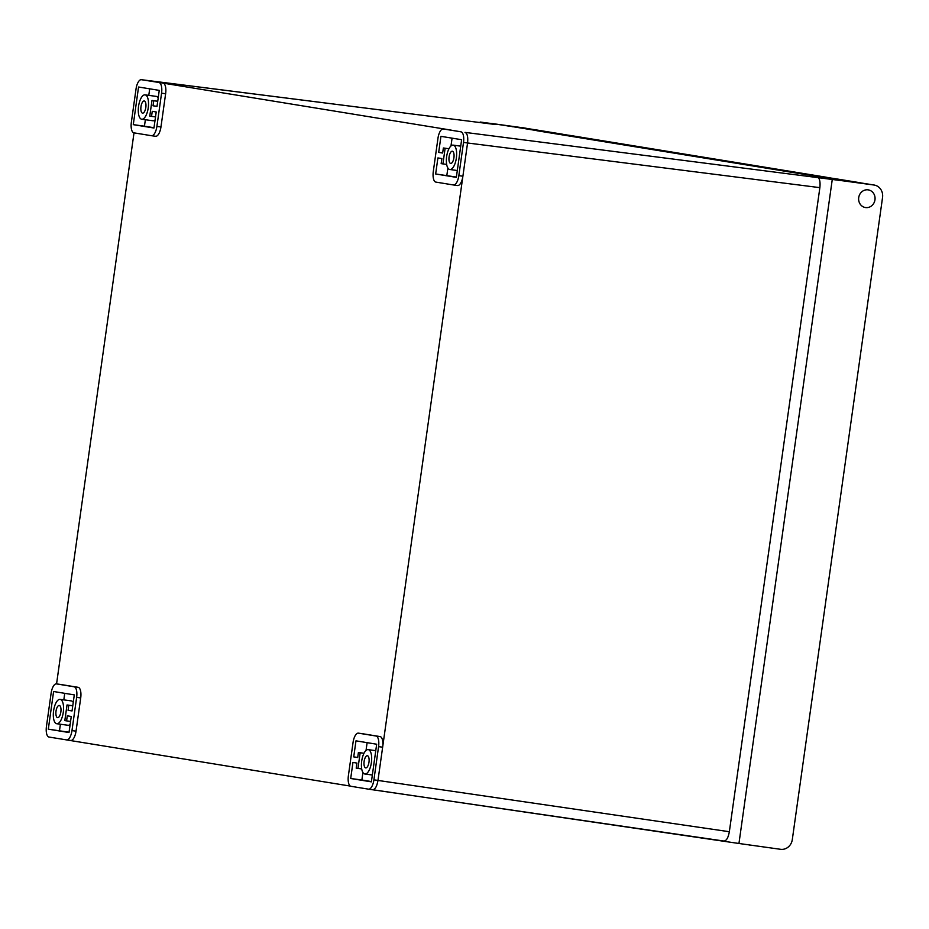 <?xml version="1.0" encoding="UTF-8"?>
<svg xmlns="http://www.w3.org/2000/svg" width="929" height="929" viewBox="0 0 929 929"><rect width="100%" height="100%" fill="white"/><g stroke="black" fill="none" stroke-linecap="round" stroke-linejoin="round"><path stroke-width="1.39" d="M859.697 194.509A8.942 8.198 99.3 0 0 865.398 207.539A8.942 8.198 99.3 0 0 873.992 202.894A8.942 8.198 99.3 0 0 868.278 189.876A8.942 8.198 99.3 0 0 859.697 194.509M803.759 174.187A2.241 0.894 -82.2 0 0 803.62 174.129L547.448 132.348A2.241 0.894 -82.2 0 0 547.436 132.348A2.241 0.894 -82.2 0 0 547.169 132.406M838.097 179.785A2.241 0.894 -82.2 0 0 837.946 179.738L811.54 175.43A2.241 0.894 -82.2 0 0 811.528 175.418A2.241 0.894 -82.2 0 0 811.261 175.488M539.668 131.105A2.241 0.894 -82.2 0 0 539.528 131.047L513.122 126.739A2.241 0.894 -82.2 0 0 513.11 126.739A2.241 0.894 -82.2 0 0 512.831 126.808M526.569 128.388A11.183 10.254 99.3 0 0 525.593 128.179A11.183 10.254 99.3 0 0 525.349 128.132L492.358 123.58L561.162 134.031A11.183 10.254 -80.7 0 1 561.406 134.078A11.183 10.254 -80.7 0 1 561.65 134.113M567.247 135.042A11.183 10.254 -80.7 0 0 566.69 134.937A11.183 10.254 -80.7 0 0 566.446 134.902L542.06 131.57L800.879 173.793L859.592 182.723A11.183 10.254 -80.7 0 1 859.836 182.758A11.183 10.254 -80.7 0 1 860.08 182.792M373.911 779.849A10.068 4.018 97.8 0 1 368.592 789.174L350.941 786.294A10.068 4.018 97.8 0 1 348.387 775.692L353.055 742.468A10.068 4.018 -82.2 0 1 358.373 733.144A10.068 4.018 -82.2 0 1 358.42 733.155L376.024 736.023A10.068 4.018 97.8 0 1 378.579 746.637L373.911 779.849L729.346 831.722L819.866 187.646L467.566 142.985C468.181 136.9 467.322 133.358 464.999 132.382L832.268 179.471L738.95 843.486L780.581 849.303A11.183 10.254 99.3 0 0 792.298 839.619L882.55 197.459A11.183 10.254 99.3 0 0 874.189 185.045A11.183 10.254 99.3 0 0 873.945 185.01L859.592 182.723M494.994 124.463L480.072 122.57M495.052 124.463L145.4 80.242L447.395 129.503A10.068 4.018 -82.2 0 0 447.348 129.503A10.068 4.018 -82.2 0 0 447.313 129.491M835.206 179.39L844.484 181.016L832.268 179.471M498.931 124.532L480.154 122.036M66.702 739.925L70.685 740.471A10.068 4.018 -82.2 0 0 70.72 740.471A10.068 4.018 -82.2 0 0 76.039 731.146L80.707 697.934A10.068 4.018 97.8 0 0 78.152 687.321L60.548 684.452A10.068 4.018 -82.2 0 0 60.501 684.452A10.068 4.018 -82.2 0 0 60.466 684.441M66.656 739.925A10.068 4.018 -82.2 0 0 71.974 730.6L76.642 697.389A10.068 4.018 97.8 0 0 74.088 686.775L56.483 683.895A10.068 4.018 -82.2 0 0 56.437 683.895A10.068 4.018 -82.2 0 0 51.118 693.22L46.45 726.432A10.068 4.018 -82.2 0 0 49.016 737.045L66.621 739.914A10.068 4.018 -82.2 0 0 66.656 739.925L350.384 786.097M358.42 733.155L362.484 733.713A10.068 4.018 -82.2 0 0 362.438 733.701A10.068 4.018 -82.2 0 0 362.391 733.701M362.484 733.713L380.089 736.581A10.068 4.018 97.8 0 1 382.643 747.195L467.566 142.985L463.501 142.439A10.068 4.018 -82.2 0 0 460.935 131.825L443.33 128.957A10.068 4.018 -82.2 0 0 443.284 128.945A10.068 4.018 -82.2 0 0 437.965 138.27L433.297 171.482A10.068 4.018 97.8 0 0 435.864 182.096L453.468 184.976A10.068 4.018 -82.2 0 0 453.515 184.976A10.068 4.018 -82.2 0 0 458.833 175.651L463.501 142.439M457.567 185.533L453.515 184.976L457.532 185.521A10.068 4.018 -82.2 0 0 457.567 185.533A10.068 4.018 -82.2 0 0 462.897 176.208L458.833 175.651M155.642 136.273L151.578 135.727A10.068 4.018 -82.2 0 1 151.532 135.715L133.927 132.847A10.068 4.018 97.8 0 1 131.361 122.233L136.029 89.021A10.068 4.018 97.8 0 1 141.359 79.697L163.063 83.122A10.068 4.018 97.8 0 1 165.629 93.736L160.961 126.948A10.068 4.018 -82.2 0 1 155.642 136.273A10.068 4.018 -82.2 0 1 155.596 136.273L151.613 135.727A10.068 4.018 -82.2 0 0 156.896 126.402L160.961 126.948M56.564 683.907L134.008 132.859M738.95 843.486L372.622 789.72C375.119 789.557 376.895 786.457 377.975 780.406L382.643 747.195L378.579 746.637M868.092 189.853A8.942 8.198 99.3 0 0 858.733 197.494A8.942 8.198 99.3 0 0 865.398 207.539A8.942 8.198 99.3 0 0 865.596 207.562A8.942 8.198 99.3 0 0 874.955 199.921A8.942 8.198 99.3 0 0 868.278 189.876A8.942 8.198 99.3 0 0 868.092 189.853M873.945 185.01L844.484 181.016M751.12 845.262L749.401 845.007M840.966 180.412L844.484 180.992M525.349 128.132L523.317 127.865A11.183 10.254 -80.7 0 1 523.561 127.9A11.183 10.254 -80.7 0 1 523.805 127.935M507.733 125.972L532.12 129.294A11.183 10.254 -80.7 0 1 532.363 129.328A11.183 10.254 -80.7 0 1 532.909 129.445M817.311 177.033C819.61 178.054 820.458 181.596 819.866 187.646M729.346 831.722C728.255 837.691 726.466 840.803 723.981 841.047L368.639 789.185M442.924 163.91L441.159 163.62L441.879 158.569L437.907 157.93L435.655 173.978L456.348 177.358L461.632 139.71L440.938 136.342L438.685 152.391L442.657 153.041L443.365 147.99L445.119 148.28L442.924 163.91L446.675 164.421M435.655 173.978L456.383 177.067M447.883 167.975L446.826 175.5M445.119 148.28L448.939 148.803M443.365 147.99L448.962 148.756M438.685 152.391L442.668 152.937M452.075 138.154L450.983 145.969M368.592 789.174A10.068 4.018 97.8 0 1 368.558 789.174L372.657 789.731M360.162 752.78L358.408 752.49L357.7 757.541L353.728 756.891L355.981 740.843L376.675 744.222L371.391 781.858L350.697 778.49L352.95 762.43L356.922 763.081L356.202 768.132L357.967 768.411L360.162 752.78L363.982 753.303M353.728 756.891L357.711 757.437M366.026 750.481L367.118 742.654M371.426 781.568L361.869 780.012L362.925 772.487M350.697 778.49L361.869 780.012M357.967 768.411L361.718 768.922M358.408 752.49L364.005 753.256M158.998 82.576A10.068 4.018 97.8 0 1 161.565 93.179L156.896 126.402M145.412 80.242L141.359 79.697A10.068 4.018 97.8 0 1 141.394 79.697L495.111 124.474M133.277 124.649L138.56 87.012L159.254 90.38L157.001 106.44L153.03 105.79L153.738 100.738L151.984 100.46L149.778 116.09L151.543 116.38L152.251 111.329L156.223 111.979L153.959 128.028L133.277 124.649L144.448 126.181L145.354 119.736M154.005 127.737L144.448 126.181M148.779 95.373L149.697 88.824M153.03 105.79L157.013 106.336M153.738 100.738L157.721 101.284M151.984 100.46L157.733 101.238M151.543 116.38L155.526 116.915M48.308 729.16L69.001 732.528L71.266 716.48L67.294 715.829L66.586 720.881L64.821 720.59L67.027 704.96L68.781 705.25L68.072 710.302L72.044 710.94L74.297 694.892L53.603 691.513L48.308 729.16L69.048 732.238M68.072 710.302L72.056 710.836M68.781 705.25L72.764 705.785M67.027 704.96L72.776 705.738M66.586 720.881L70.569 721.427M64.74 693.324L63.822 699.874M60.397 724.237L59.491 730.682M806.151 174.652L830.538 177.985A11.183 10.254 -80.7 0 1 830.781 178.02A11.183 10.254 -80.7 0 1 831.339 178.124M800.879 173.793L825.254 177.114A11.183 10.254 -80.7 0 1 825.498 177.149A11.183 10.254 -80.7 0 1 825.742 177.195M450.646 163.399A6.155 2.45 97.8 0 1 449.079 156.955A6.155 2.45 97.8 0 1 452.342 151.218A6.155 2.45 97.8 0 1 452.365 151.23A6.155 2.45 97.8 0 1 453.933 157.675A6.155 2.45 97.8 0 1 450.681 163.411A6.155 2.45 97.8 0 1 450.646 163.399M453.213 145.133A12.298 4.9 -82.2 0 0 453.166 145.133A12.298 4.9 -82.2 0 0 446.652 156.583A12.298 4.9 -82.2 0 0 449.799 169.496A12.298 4.9 -82.2 0 0 449.845 169.496A12.298 4.9 -82.2 0 0 456.36 158.035A12.298 4.9 -82.2 0 0 453.213 145.133M367.408 755.73A6.155 2.45 -82.2 0 0 367.385 755.73A6.155 2.45 -82.2 0 0 364.122 761.455A6.155 2.45 -82.2 0 0 365.689 767.911A6.155 2.45 -82.2 0 0 365.724 767.911A6.155 2.45 -82.2 0 0 368.976 762.186A6.155 2.45 -82.2 0 0 367.408 755.73M368.256 749.645A12.298 4.9 97.8 0 1 371.403 762.546A12.298 4.9 97.8 0 1 364.888 774.008A12.298 4.9 97.8 0 1 364.842 773.996A12.298 4.9 97.8 0 1 361.695 761.095A12.298 4.9 97.8 0 1 368.209 749.633A12.298 4.9 97.8 0 1 368.256 749.645L375.769 750.667M57.586 717.641A6.155 2.45 97.8 0 1 56.019 711.196A6.155 2.45 97.8 0 1 59.27 705.459A6.155 2.45 97.8 0 1 59.293 705.471A6.155 2.45 97.8 0 1 60.861 711.916A6.155 2.45 97.8 0 1 57.61 717.652A6.155 2.45 97.8 0 1 57.586 717.641M60.153 699.374A12.298 4.9 -82.2 0 0 60.106 699.374A12.298 4.9 -82.2 0 0 53.592 710.824A12.298 4.9 -82.2 0 0 56.727 723.737A12.298 4.9 -82.2 0 0 56.785 723.737A12.298 4.9 -82.2 0 0 63.288 712.288A12.298 4.9 -82.2 0 0 60.153 699.374M56.785 723.737L67.956 725.27A12.298 4.9 -82.2 0 0 67.956 725.27A12.298 4.9 -82.2 0 0 70.151 724.423M73.24 702.417A12.298 4.9 -82.2 0 0 71.324 700.896A12.298 4.9 -82.2 0 0 71.278 700.896A12.298 4.9 -82.2 0 0 71.231 700.884M144.25 100.959A6.155 2.45 -82.2 0 0 144.227 100.959A6.155 2.45 -82.2 0 0 140.976 106.684A6.155 2.45 -82.2 0 0 142.543 113.141A6.155 2.45 -82.2 0 0 142.567 113.141A6.155 2.45 -82.2 0 0 145.83 107.416A6.155 2.45 -82.2 0 0 144.25 100.959M145.11 94.874A12.298 4.9 97.8 0 1 148.245 107.776A12.298 4.9 97.8 0 1 141.742 119.237A12.298 4.9 97.8 0 1 141.684 119.226A12.298 4.9 97.8 0 1 138.549 106.324A12.298 4.9 97.8 0 1 145.063 94.863A12.298 4.9 97.8 0 1 145.11 94.874M156.188 96.384A12.298 4.9 97.8 0 1 156.235 96.384A12.298 4.9 97.8 0 1 156.281 96.395A12.298 4.9 97.8 0 1 158.197 97.905M155.108 119.922A12.298 4.9 97.8 0 1 152.913 120.758A12.298 4.9 97.8 0 1 152.867 120.758M803.62 174.129L825.974 177.184L569.802 135.39L547.448 132.348M837.946 179.738L860.3 182.781L811.54 175.43L833.882 178.473A2.241 0.894 -82.2 0 0 833.882 178.473A2.241 0.894 -82.2 0 0 833.87 178.473L834.091 178.496A8.942 8.198 99.3 0 0 833.894 178.473L860.498 182.804A8.942 8.198 -80.7 0 0 860.3 182.781A2.241 0.894 97.8 0 1 860.486 182.862M539.528 131.047L561.882 134.101L513.122 126.739L535.464 129.793A2.241 0.894 -82.2 0 0 535.452 129.781L535.661 129.816A8.942 8.198 99.3 0 0 535.464 129.793L562.068 134.124A8.942 8.198 -80.7 0 0 561.882 134.101A2.241 0.894 97.8 0 1 562.057 134.182M826.148 177.265A2.241 0.894 97.8 0 0 825.974 177.184A8.942 8.198 -80.7 0 1 826.16 177.207L570 135.413A8.942 8.198 99.3 0 0 569.802 135.39A2.241 0.894 -82.2 0 0 569.791 135.39A2.241 0.894 -82.2 0 0 569.779 135.39L570 135.413A8.942 8.198 99.3 0 1 570.185 135.448M460.935 131.825L447.348 129.503M542.06 131.57L536.788 130.71M532.12 129.294L523.317 127.865M376.024 736.023L380.089 736.581M161.565 93.179L165.629 93.736M71.974 730.6L76.039 731.146M76.642 697.389L80.707 697.934M74.088 686.775L78.152 687.321M56.483 683.895L60.548 684.452M825.254 177.114L830.538 177.985M566.446 134.902L561.162 134.031M861.392 183.013L860.498 182.804M827.054 177.404L826.16 177.207M562.962 134.322L562.068 134.124M547.436 132.348L570 135.413M358.373 733.144L362.438 733.701M56.437 683.895L60.501 684.452M859.836 182.758L868.51 184.174M825.498 177.149L830.781 178.02M532.363 129.328L523.561 127.9M566.69 134.937L561.406 134.078M874.189 185.045L870.67 184.465M525.593 128.179L522.063 127.598M449.845 169.496L457.3 170.518M453.166 145.133L460.726 146.155M364.888 774.008L372.343 775.018M60.106 699.374L71.278 700.896M141.742 119.237L152.913 120.758M145.063 94.863L156.235 96.384"/></g></svg>
